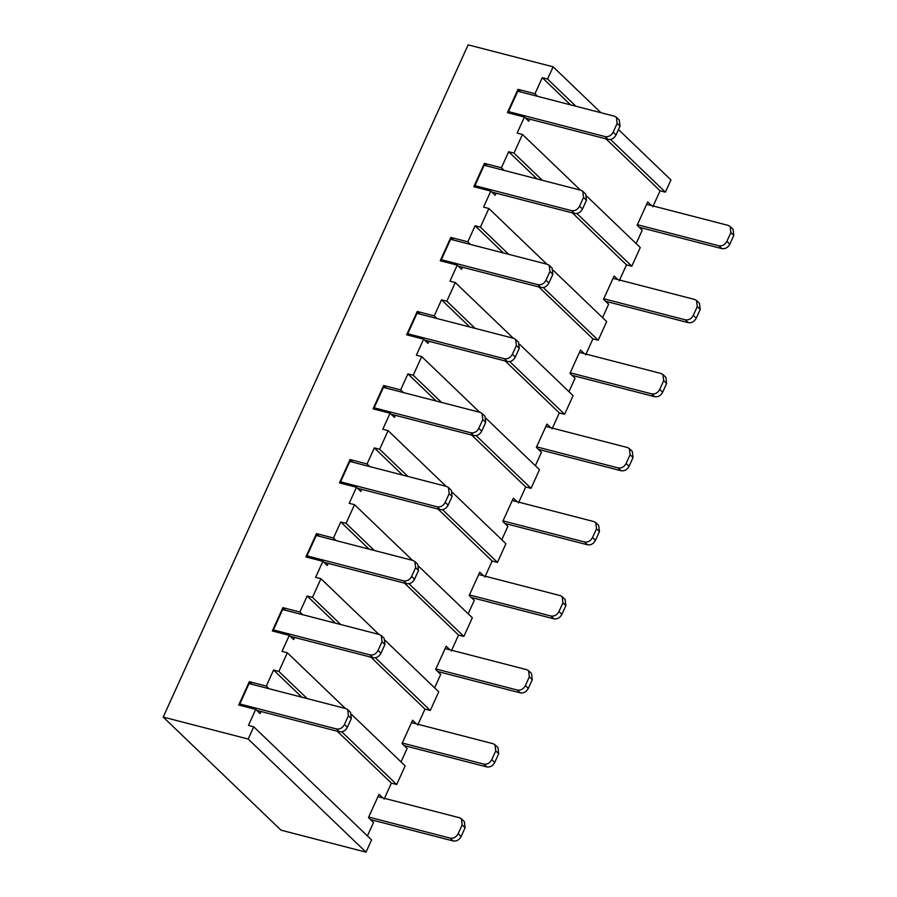 <?xml version="1.0" encoding="UTF-8"?>
<svg xmlns="http://www.w3.org/2000/svg" width="897" height="897" viewBox="0 0 897 897"><rect width="100%" height="100%" fill="white"/><g stroke="black" fill="none" stroke-linecap="round" stroke-linejoin="round"><path stroke-width="1.35" d="M253.75 726.805L248.2 739.05L366.01 852.15L371.56 839.906L253.75 726.805L248.447 725.438L255.712 709.404L238.714 705.008L249.299 681.686L250.745 683.088L250.375 683.906M248.2 739.05L163.209 717.073L281.019 830.173L366.01 852.15M476.139 435.639L531.046 488.338L525.732 486.97L518.455 503.004M517.143 501.737L513.364 498.115L502.791 521.437L507.881 526.326L501.782 539.759M452.593 492.543L505.919 543.728L497.454 562.385L492.139 561.017L484.873 577.051M483.55 575.784L479.783 572.163L469.198 595.485L474.289 600.362L468.189 613.806M419.011 566.59L472.327 617.775L463.861 636.433L458.558 635.054L451.281 651.087M449.969 649.832L446.19 646.199L435.617 669.521L440.707 674.409L434.608 687.853M385.418 640.626L438.745 691.822L430.28 710.48L424.965 709.101L417.688 725.135M416.376 723.868L412.598 720.246L402.024 743.568L407.115 748.457L401.015 761.889M351.826 714.674L405.152 765.859L396.687 784.516L391.384 783.148L384.107 799.182M382.795 797.915L379.016 794.293L368.432 817.616L373.522 822.504L367.434 835.937M618.504 129.572L670.945 179.927L665.395 192.16L660.08 190.792L652.814 206.826M651.491 205.559L647.712 201.937L637.139 225.259L642.23 230.148L636.13 243.58M586.952 196.365L640.267 247.55L631.802 266.207L626.498 264.839L619.222 280.873M617.91 279.606L614.131 275.984L603.546 299.306L608.637 304.195L602.549 317.628M553.359 270.412L606.686 321.597L598.221 340.255L592.906 338.875L585.629 354.909M584.317 353.653L580.538 350.032L569.965 373.343L575.055 378.231L568.956 391.675M519.767 344.448L573.093 395.644L564.628 414.302L559.313 412.923L552.047 428.957M550.736 427.701L546.957 424.068L536.372 447.39L541.463 452.279L535.374 465.711M531.046 488.338L539.501 469.68L486.185 418.495M261.027 711.5L260.074 713.597L255.712 709.404M391.384 783.148L337.272 731.212M301.863 697.216L273.563 670.048L266.297 686.082L269.055 688.728M441.526 402.405L413.237 375.249L407.922 373.87L436.211 401.037M471.631 435.034L525.732 486.97M395.386 415.322L394.433 417.419L390.072 413.225L382.795 429.259L388.109 430.638L446.123 486.331M407.922 373.87L400.645 389.903L403.403 392.55M388.109 430.638L379.644 449.296L407.944 476.453M442.557 509.687L497.454 562.385M379.644 449.296L374.329 447.917L402.63 475.085M438.039 509.081L492.139 561.017M361.794 489.358L360.841 491.455L356.479 487.273L349.202 503.307L354.517 504.675L412.53 560.367M374.329 447.917L367.064 463.951L369.822 466.597M354.517 504.675L346.051 523.332L374.352 550.5M408.965 583.723L463.861 636.433M346.051 523.332L340.748 521.964L369.037 549.121M404.457 583.117L458.558 635.054M328.201 563.406L327.259 565.502L322.886 561.32L315.621 577.354L320.935 578.722L378.949 634.414M340.748 521.964L333.471 537.998L336.229 540.644M320.935 578.722L312.47 597.38L340.759 624.547M375.383 657.77L430.28 710.48M312.47 597.38L307.155 596L335.456 623.168M370.865 657.165L424.965 709.101M294.62 637.453L293.667 639.55L289.305 635.356L282.028 651.39L287.343 652.769L345.356 708.462M307.155 596L299.878 612.034L302.637 614.692M287.343 652.769L278.877 671.427L307.178 698.584M341.791 731.817L396.687 784.516M278.877 671.427L273.563 670.048M413.237 375.249L421.691 356.591L479.704 412.284M252.057 684.333L250.745 683.088M266.297 686.082L249.299 681.686M289.305 635.356L272.307 630.961L282.88 607.639L284.338 609.041L283.968 609.859M285.638 610.296L284.338 609.041M299.878 612.034L282.88 607.639M322.886 561.32L305.888 556.925L316.473 533.603L317.93 534.993L317.549 535.812M319.231 536.249L317.93 534.993M333.471 537.998L316.473 533.603M356.479 487.273L339.481 482.878L350.054 459.556L351.512 460.946L351.142 461.764M352.813 462.202L351.512 460.946M367.064 463.951L350.054 459.556M390.072 413.225L373.074 408.83L383.647 385.508L385.105 386.91L384.735 387.728M386.405 388.154L385.105 386.91M400.645 389.903L383.647 385.508M163.209 717.073L468.144 44.85L553.135 66.827L600.934 112.708M553.135 66.827L547.585 79.071L575.885 106.238M610.498 139.461L665.395 192.16M547.585 79.071L542.27 77.691L570.57 104.859M605.98 138.856L660.08 190.792M529.735 119.144L528.782 121.241L524.42 117.047L517.143 133.081L522.458 134.46L580.471 190.153M542.27 77.691L534.993 93.725L537.752 96.371M522.458 134.46L513.992 153.118L542.293 180.275M576.906 213.508L631.802 266.207M513.992 153.118L508.689 151.739L536.978 178.907M572.398 212.903L626.498 264.839M496.142 193.191L495.2 195.288L490.827 191.095L483.561 207.129L488.865 208.496L546.89 264.189M508.689 151.739L501.412 167.773L504.17 170.419M488.865 208.496L480.411 227.154L508.7 254.322M543.313 287.556L598.221 340.255M480.411 227.154L475.096 225.786L503.396 252.954M538.805 286.939L592.906 338.875M462.56 267.228L461.607 269.324L457.246 265.142L449.969 281.176L455.284 282.544L513.297 338.236M475.096 225.786L467.819 241.82L470.577 244.466M455.284 282.544L446.818 301.201L475.118 328.369M509.731 361.592L564.628 414.302M446.818 301.201L441.503 299.833L469.804 326.99M505.213 360.986L559.313 412.923M428.968 341.275L428.015 343.372L423.653 339.178L416.387 355.212L421.691 356.591M441.503 299.833L434.238 315.867L436.996 318.513M520.753 91.976L517.995 89.33L507.422 112.652L524.42 117.047M534.993 93.725L517.995 89.33M423.653 339.178L406.655 334.783L417.24 311.472L418.686 312.862L418.316 313.681M419.998 314.118L418.686 312.862M434.238 315.867L417.24 311.472M457.246 265.142L440.248 260.747L450.821 237.425L452.279 238.815L451.909 239.634M453.579 240.071L452.279 238.815M467.819 241.82L450.821 237.425M490.827 191.095L473.829 186.699L484.414 163.377L485.86 164.779L485.49 165.597M487.172 166.023L485.86 164.779M501.412 167.773L484.414 163.377M357.499 488.248L440.169 509.631L437.265 506.839C440.64 507.321 443.297 505.841 445.215 502.376L449.184 493.63L448.444 487.497L446.515 486.432L349.83 461.428L340.58 481.835L341.353 483.36M491.859 192.081L574.517 213.452L571.613 210.66C574.999 211.143 577.646 209.663 579.574 206.198L583.532 197.452L582.803 191.319L580.875 190.254L484.189 165.25L474.928 185.657L475.702 187.181M519.453 90.732L519.083 91.55M525.44 118.034L608.11 139.405L605.206 136.613C608.581 137.106 611.238 135.615 613.156 132.162L617.125 123.416L616.385 117.272L614.456 116.206L517.771 91.214L508.521 111.62L509.294 113.134M256.744 710.39L339.402 731.761L336.498 728.969C339.885 729.452 342.531 727.972 344.459 724.507L348.417 715.761L347.688 709.628L345.749 708.563L249.074 683.559L239.813 703.966L240.587 705.491M290.325 636.343L372.995 657.714L370.08 654.922C373.466 655.415 376.123 653.924 378.041 650.471L382.01 641.725L381.27 635.581L379.341 634.515L282.656 609.523L273.406 629.929L274.168 631.443M323.918 562.296L406.576 583.667L403.672 580.875C407.059 581.368 409.705 579.877 411.633 576.423L415.603 567.678L414.863 561.533L412.934 560.468L316.249 535.475L306.987 555.882L307.761 557.407M391.092 414.212L473.762 435.583L470.847 432.791C474.233 433.285 476.89 431.793 478.807 428.329L482.777 419.583L482.037 413.45L480.108 412.385L383.423 387.392L374.161 407.799L374.935 409.312M424.673 340.165L507.343 361.536L504.439 358.744C507.825 359.237 510.471 357.746 512.389 354.293L516.358 345.547L515.629 339.402L513.689 338.337L417.015 313.345L407.754 333.751L408.527 335.276M458.266 266.117L540.936 287.5L538.021 284.697C541.407 285.19 544.064 283.71 545.981 280.245L549.951 271.499L549.211 265.355L547.282 264.301L450.597 239.297L441.346 259.704L442.109 261.229M605.206 136.613L508.521 111.62M336.498 728.969L239.813 703.966M370.08 654.922L273.406 629.929M403.672 580.875L306.987 555.882M437.265 506.839L340.58 481.835M470.847 432.791L374.161 407.799M504.439 358.744L407.754 333.751M538.021 284.697L441.346 259.704M571.613 210.66L474.928 185.657M512.288 500.481L593.848 521.572L595.776 522.637L596.516 528.77L599.443 531.585L595.473 540.33C593.556 543.795 590.899 545.286 587.524 544.793L584.586 541.979L503.038 520.888M504.854 523.422L587.524 544.793M478.706 574.529L560.255 595.619L562.184 596.673L562.924 602.818L565.85 605.632L561.892 614.378C559.963 617.842 557.317 619.322 553.931 618.84L550.993 616.026L469.445 594.935M471.261 597.458L553.931 618.84M445.114 648.576L526.662 669.655L528.602 670.721L529.331 676.865L532.269 679.679L528.299 688.425C526.382 691.879 523.725 693.37 520.338 692.876L517.412 690.062L435.864 668.983M437.68 671.505L520.338 692.876M411.532 722.623L493.081 743.703L495.009 744.768L495.749 750.912L498.676 753.727L494.718 762.472C492.789 765.926 490.143 767.417 486.757 766.924L483.819 764.109L402.271 743.019M404.087 745.553L486.757 766.924M377.94 796.659L459.488 817.75L461.428 818.815L462.157 824.948L465.095 827.763L461.125 836.509C459.208 839.973 456.551 841.453 453.164 840.971L450.238 838.157L368.678 817.066M370.506 819.6L453.164 840.971M646.647 204.314L728.196 225.394L730.124 226.459L730.864 232.603L733.791 235.418L729.833 244.163C727.904 247.617 725.258 249.108 721.872 248.615L718.934 245.8L637.386 224.71M639.202 227.244L721.872 248.615M613.055 278.35L694.603 299.441L696.543 300.506L697.272 306.639L700.209 309.454L696.24 318.2C694.323 321.664 691.665 323.144 688.279 322.662L685.353 319.848L603.793 298.757M605.621 301.291L688.279 322.662M579.462 352.398L661.022 373.477L662.95 374.542L663.69 380.687L666.617 383.501L662.648 392.247C660.73 395.712 658.084 397.192 654.698 396.698L651.76 393.884L570.212 372.804M572.028 375.327L654.698 396.698M545.881 426.445L627.429 447.525L629.369 448.59L630.098 454.734L633.035 457.548L629.066 466.294C627.138 469.748 624.491 471.239 621.105 470.746L618.179 467.931L536.619 446.852M538.435 449.375L621.105 470.746M616.385 117.272L619.3 120.063L620.029 126.208L616.071 134.954C614.142 138.407 611.496 139.898 608.11 139.405M347.688 709.628L350.592 712.42L351.332 718.553L347.363 727.299C345.446 730.763 342.789 732.244 339.402 731.761M381.27 635.581L384.185 638.372L384.914 644.517L380.956 653.263C379.027 656.716 376.381 658.207 372.995 657.714M414.863 561.533L417.767 564.325L418.507 570.47L414.537 579.215C412.62 582.68 409.963 584.16 406.576 583.667M448.444 487.497L451.359 490.289L452.099 496.422L448.13 505.168C446.201 508.633 443.555 510.113 440.169 509.631M482.037 413.45L484.952 416.242L485.681 422.386L481.711 431.132C479.794 434.585 477.137 436.077 473.762 435.583M515.629 339.402L518.533 342.194L519.273 348.339L515.304 357.084C513.387 360.538 510.729 362.029 507.343 361.536M549.211 265.355L552.126 268.147L552.855 274.291L548.886 283.037C546.968 286.502 544.322 287.982 540.936 287.5M582.803 191.319L585.707 194.111L586.447 200.244L582.478 208.99C580.561 212.454 577.903 213.935 574.517 213.452M595.776 522.637L598.703 525.451L599.443 531.585M584.586 541.979C587.972 542.461 590.618 540.981 592.547 537.516L596.516 528.77M562.184 596.673L565.121 599.488L565.85 605.632M550.993 616.026C554.38 616.508 557.037 615.028 558.954 611.563L562.924 602.818M528.602 670.721L531.529 673.535L532.269 679.679M517.412 690.062C520.798 690.555 523.444 689.064 525.373 685.611L529.331 676.865M495.009 744.768L497.947 747.582L498.676 753.727M483.819 764.109C487.206 764.603 489.863 763.112 491.78 759.658L495.749 750.912M461.428 818.815L464.354 821.63L465.095 827.763M450.238 838.157C453.613 838.639 456.27 837.159 458.188 833.694L462.157 824.948M730.124 226.459L733.062 229.273L733.791 235.418M718.934 245.8C722.32 246.294 724.978 244.803 726.895 241.338L730.864 232.603M696.543 300.506L699.469 303.321L700.209 309.454M685.353 319.848C688.739 320.33 691.385 318.85 693.303 315.385L697.272 306.639M662.95 374.542L665.888 377.357L666.617 383.501M651.76 393.884C655.146 394.377 657.804 392.897 659.721 389.433L663.69 380.687M629.369 448.59L632.295 451.404L633.035 457.548M618.179 467.931C621.554 468.425 624.211 466.933 626.128 463.48L630.098 454.734M617.125 123.416L620.029 126.208M616.071 134.954L613.156 132.162M348.417 715.761L351.332 718.553M347.363 727.299L344.459 724.507M382.01 641.725L384.914 644.517M380.956 653.263L378.041 650.471M415.603 567.678L418.507 570.47M414.537 579.215L411.633 576.423M449.184 493.63L452.099 496.422M448.13 505.168L445.215 502.376M482.777 419.583L485.681 422.386M481.711 431.132L478.807 428.329M516.358 345.547L519.273 348.339M515.304 357.084L512.389 354.293M549.951 271.499L552.855 274.291M548.886 283.037L545.981 280.245M583.532 197.452L586.447 200.244M582.478 208.99L579.574 206.198M595.473 540.33L592.547 537.516M561.892 614.378L558.954 611.563M528.299 688.425L525.373 685.611M494.718 762.472L491.78 759.658M461.125 836.509L458.188 833.694M729.833 244.163L726.895 241.338M696.24 318.2L693.303 315.385M662.648 392.247L659.721 389.433M629.066 466.294L626.128 463.48"/></g></svg>
